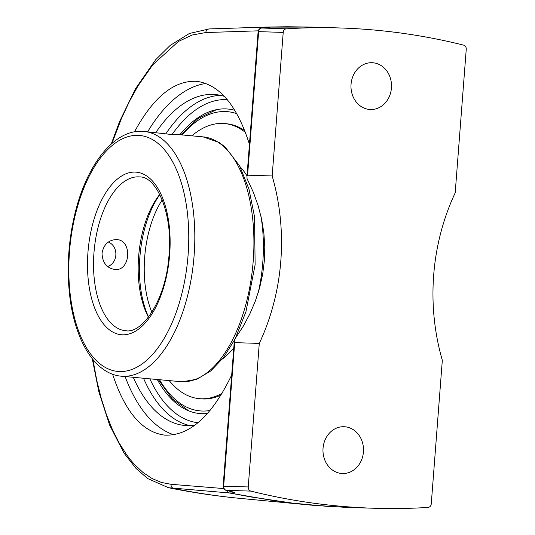 <?xml version="1.0" encoding="UTF-8"?>
<svg xmlns="http://www.w3.org/2000/svg" width="535" height="535" viewBox="0 0 535 535"><rect width="100%" height="100%" fill="white"/><g stroke="black" fill="none" stroke-linecap="round" stroke-linejoin="round"><path stroke-width="0.8" d="M134.479 131.837C153.425 97.009 174.169 80.176 196.699 81.333C219.497 84.416 237.079 105.408 249.437 144.323M247.056 178.636L253.423 192.473L258.084 205.527L261.628 219.183L263.882 233.133L264.785 247.05L264.377 260.558L262.712 273.98L259.689 287.629L255.322 301.131L249.725 314.179L243.111 326.477L234.691 339.317L234.317 341.036L223.135 486.195L223.663 486.188L234.704 342.641L234.27 341.43M231.688 375.008C211.867 416.11 189.537 436.152 164.7 435.136C142.357 432.166 124.996 411.863 112.604 374.226M125.123 376.546A177.627 88.783 -84.7 0 0 173.848 434.794M205.908 83.447A177.627 88.783 -84.7 0 0 147.687 131.757M133.289 377.302A166.164 83.052 -84.7 0 0 184.976 425.499A166.164 83.052 -84.7 0 0 194.9 425.238M224.446 96.4A166.164 83.052 -84.7 0 0 215.478 94.568A166.164 83.052 -84.7 0 0 155.812 132.573M247.05 178.636L246.969 176.41L247.591 175.186L272.168 175.955A210.563 182.288 -88.2 0 1 280.801 261.073A210.563 182.288 -88.2 0 1 259.281 343.41L234.704 342.641M363.432 451.981A23.413 20.27 -88.2 0 1 342.5 473.522A23.413 20.27 -88.2 0 1 323.046 448.256A23.413 20.27 -88.2 0 1 343.972 426.716A23.413 20.27 -88.2 0 1 363.432 451.981M391.439 87.981A23.413 20.27 -88.2 0 1 370.508 109.528A23.413 20.27 -88.2 0 1 351.054 84.262A23.413 20.27 -88.2 0 1 371.986 62.715A23.413 20.27 -88.2 0 1 391.439 87.981M289.181 26.75L265.113 27.104L287.014 26.75L312.373 27.104L265.113 27.104L209.212 28.93A3.932 3.518 -91.9 0 0 209.165 28.937L265.099 27.104A3.932 3.518 -91.8 0 1 265.113 27.104L265.113 27.104A3.932 0.802 88.4 0 1 265.139 27.104A3.932 3.932 0 0 0 265.099 27.104A3.932 3.518 -91.8 0 0 263.019 27.954M92.281 358.724L98.835 391.747L109.568 424.991L124.073 453.185L136.01 468.433L147.64 478.537L168.445 487.706L229.268 492.956L271.92 500.325L292.498 503.114L329.54 506.585M111.949 143.44L121.278 118.944L129.289 101.683L137.89 86.088L152.769 64.788L178.422 41.462L192.145 35.009L205.788 32.548A3.932 3.518 -91.9 0 1 209.165 28.937L189.383 33.484L170.11 45.462L155.638 59.753L135.402 88.863L119.626 121.418L111.193 144.109M223.704 488.555L171.026 484.295A3.932 3.524 -85.3 0 0 173.855 488.475A848.624 734.675 -88.2 0 0 241.004 498.473L310.621 505.08L345.964 507.367L312.413 505.247L292.551 503.121L250.821 496.921L229.294 492.949L234.196 492.989C235.848 492.929 234.832 492.441 231.147 491.525A775.67 671.519 -88.2 0 1 226.305 490.341L250.882 491.11A775.67 671.519 91.8 0 0 373.998 508.25A775.67 671.519 91.8 0 0 428.033 507.441A3.932 3.404 -88.2 0 0 431.27 503.83L442.318 360.282A210.563 182.288 -88.2 0 1 433.678 275.164A210.563 182.288 -88.2 0 1 455.198 192.827L466.246 49.28A3.932 3.404 -88.2 0 0 463.604 45.127A775.67 671.519 91.8 0 0 340.481 27.987A775.67 671.519 91.8 0 0 286.452 28.796L261.876 28.027A775.67 671.519 -88.2 0 1 266.831 27.74A3.932 1.959 -93 0 0 266.751 27.74L266.751 27.74A3.932 1.959 -93 0 0 266.664 27.753M266.831 27.74L270.028 27.305L265.139 27.104A3.932 3.524 -87.7 0 0 263.06 27.947M247.591 175.186L258.639 31.639L283.216 32.408A3.932 3.404 -88.2 0 1 286.452 28.796M283.216 32.408L272.168 175.955M230.759 491.431A3.932 1.939 -76.5 0 0 230.946 491.498A3.932 1.939 -76.5 0 0 230.953 491.498A3.932 1.939 -76.5 0 0 231.147 491.525M259.281 343.41L248.24 486.957L223.663 486.188A3.932 3.404 -88.2 0 0 226.305 490.341A3.932 1.933 104 0 1 226.098 490.314L233.474 492.146M250.882 491.11A3.932 3.404 -88.2 0 1 248.24 486.957M207.493 413.481A152.903 76.425 95.3 0 1 187.29 410.238A152.903 76.425 95.3 0 1 157.283 379.509M179.84 134.726A152.903 76.425 95.3 0 1 214.963 109.996A152.903 76.425 95.3 0 1 234.832 110.33M244.716 130.647A138.13 69.042 -84.7 0 0 226.506 123.745L224.566 123.565A138.13 69.042 -84.7 0 0 191.804 135.823M169.241 380.612A138.13 69.042 -84.7 0 0 199.214 398.655L201.153 398.836A138.13 69.042 -84.7 0 0 220.982 395.071M199.214 398.655A138.13 69.042 -84.7 0 0 222.012 393.379M245.398 132.419A138.13 69.042 -84.7 0 0 224.566 123.565M222.373 359.012A105.562 52.764 -84.7 0 0 233.775 347.884M258.291 292.438A105.562 52.764 -84.7 0 0 262.772 262.598A105.562 52.764 -84.7 0 0 260.946 216.113M247.01 175.895A105.562 52.764 -84.7 0 0 240.088 166.773M108.331 242.047A12.78 11.068 -88.2 0 1 115.834 255.215A12.78 11.068 -88.2 0 1 107.609 266.537M159.758 194.412A77.207 38.587 -84.7 0 0 148.442 317.161M148.583 316.981A80.718 40.346 95.3 0 1 159.858 194.606A80.718 40.346 -84.7 0 0 139.889 256.927A80.718 40.346 -84.7 0 0 148.583 316.981M102.031 253.329C103.576 244.696 108.291 240.101 116.169 239.56L116.844 239.6C132.392 240.128 130.66 270.931 115.226 269.526C106.853 268.269 102.452 262.872 102.031 253.329M170.344 134.372L177.393 134.499L170.444 134.379L143.882 131.409A122.91 61.438 -84.7 0 0 142.029 131.296M261.608 28.054A3.932 1.959 86.5 0 1 261.789 28.027A3.932 1.959 86.5 0 1 261.876 28.027A3.932 3.404 -88.2 0 0 258.639 31.639L258.111 31.645L246.969 176.41M171.026 484.295L161.443 482.463L152.087 478.531L143.086 472.539L134.573 464.581L130.52 459.899L126.594 454.73L119.178 443.02L112.43 429.592L106.432 414.625L101.189 398.154L96.768 380.365L92.909 359.507M205.788 32.548L258.258 30.829M226.673 490.455A3.932 3.524 -89.6 0 0 229.294 492.949A3.932 0.782 101.1 0 1 229.268 492.956A3.932 3.524 -85.4 0 1 226.646 490.448M270.028 27.305A3.932 3.524 92.3 0 0 268.751 27.619M232.337 491.852A3.932 3.524 90.4 0 0 234.196 492.989M143.5 378.238A166.164 83.052 -84.7 0 0 190.112 425.653M220.554 95.357A166.164 83.052 -84.7 0 0 165.776 133.877M198.044 422.75A162.232 81.093 95.3 0 1 149.84 378.827M172.17 134.372A162.232 81.093 95.3 0 1 227.281 99.63M151.88 312.226A77.207 38.587 95.3 0 1 144.677 257.261A77.207 38.587 95.3 0 1 162.239 199.889M210.048 410.492A150.241 75.094 95.3 0 1 202.304 411.034A150.241 75.094 95.3 0 1 159.544 379.723M182.107 134.934A150.241 75.094 95.3 0 1 236.784 113.694M138.525 176.851A77.207 38.587 95.3 0 1 139.688 176.924C157.076 176.336 173.942 215.979 168.685 258.599C165.315 300.356 142.056 334.255 125.518 330.683A77.207 38.587 95.3 0 1 94.073 251.423A77.207 38.587 95.3 0 1 138.525 176.851M135.047 172.089A81.628 40.8 -84.7 0 0 90.295 293.019A81.628 40.8 -84.7 0 0 161.022 295.246A81.628 40.8 -84.7 0 0 135.047 172.089M137.876 135.348A118.489 59.224 95.3 0 1 188.066 255.315A118.489 59.224 95.3 0 1 119.706 371.551A118.489 59.224 95.3 0 1 69.51 251.584A118.489 59.224 95.3 0 1 137.876 135.348M235.26 338.521L245.933 311.798L255.128 264.644L254.52 216.655L248.942 189.036L239.64 165.937L225.061 146.951L219.076 142.457L202.992 136.86A122.91 61.438 95.3 0 1 253.048 263.039A122.91 61.438 95.3 0 1 182.281 381.763A122.91 61.438 95.3 0 1 180.429 381.642L182.482 381.769L196.934 379.208L210.763 370.962L223.423 357.661L234.524 339.959M123.177 376.312A122.91 61.438 -84.7 0 0 193.944 257.589A122.91 61.438 -84.7 0 0 143.882 131.409L141.828 131.282C113.453 130.105 86.643 165.295 75.014 213.358C68.493 240.382 66.674 267.386 69.557 294.377C74.432 339.685 94.494 373.925 121.325 376.199A122.91 61.438 -84.7 0 0 123.177 376.312M168.445 487.706L168.445 487.706C192.46 492.574 216.642 496.159 241.004 498.473M373.998 508.25L345.964 507.367M269.934 27.539L261.789 28.027A3.932 3.932 0 0 0 258.111 31.645M340.481 27.987L312.447 27.104M223.135 486.195A3.932 3.932 0 0 0 226.098 490.314M216.468 109.668L198.024 118.496L180.877 134.82M158.32 379.609L172.19 398.789L188.708 410.84M121.325 376.199L180.429 381.642M177.393 134.499L202.992 136.86"/></g></svg>
